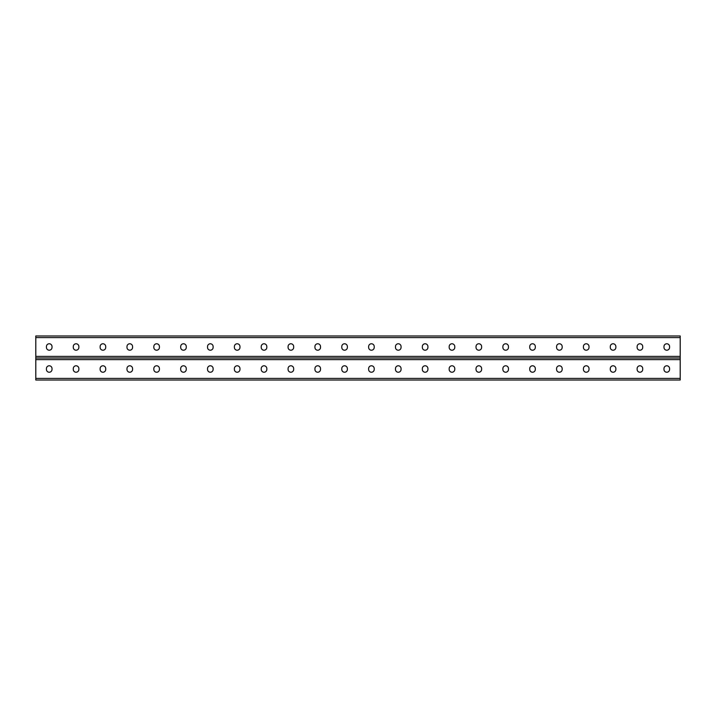 <?xml version="1.0" encoding="UTF-8"?>
<svg xmlns="http://www.w3.org/2000/svg" width="716" height="716" viewBox="0 0 716 716"><rect width="100%" height="100%" fill="white"/><g stroke="black" fill="none" stroke-linecap="round" stroke-linejoin="round"><path stroke-width="1.07" d="M35.8 378.406L35.8 358L680.2 358L680.2 380.017L35.8 380.017L35.8 378.406L680.2 378.406M374.217 368.579A2.792 2.792 0 0 0 371.425 365.786A2.792 2.792 0 0 0 368.633 368.579A2.792 2.792 0 0 1 371.425 365.786A2.792 2.792 0 0 1 374.217 368.579L374.217 369.438A2.792 2.792 0 0 1 371.425 372.231A2.792 2.792 0 0 1 368.633 369.438A2.792 2.792 0 0 0 371.425 372.231A2.792 2.792 0 0 0 374.217 369.438M401.067 368.579A2.792 2.792 0 0 0 398.275 365.786A2.792 2.792 0 0 0 395.483 368.579A2.792 2.792 0 0 1 398.275 365.786A2.792 2.792 0 0 1 401.067 368.579L401.067 369.438A2.792 2.792 0 0 1 398.275 372.231A2.792 2.792 0 0 1 395.483 369.438A2.792 2.792 0 0 0 398.275 372.231A2.792 2.792 0 0 0 401.067 369.438M427.917 368.579A2.792 2.792 0 0 0 425.125 365.786A2.792 2.792 0 0 0 422.333 368.579A2.792 2.792 0 0 1 425.125 365.786A2.792 2.792 0 0 1 427.917 368.579L427.917 369.438A2.792 2.792 0 0 1 425.125 372.231A2.792 2.792 0 0 1 422.333 369.438A2.792 2.792 0 0 0 425.125 372.231A2.792 2.792 0 0 0 427.917 369.438M454.767 368.579A2.792 2.792 0 0 0 451.975 365.786A2.792 2.792 0 0 0 449.183 368.579A2.792 2.792 0 0 1 451.975 365.786A2.792 2.792 0 0 1 454.767 368.579L454.767 369.438A2.792 2.792 0 0 1 451.975 372.231A2.792 2.792 0 0 1 449.183 369.438A2.792 2.792 0 0 0 451.975 372.231A2.792 2.792 0 0 0 454.767 369.438M481.617 368.579A2.792 2.792 0 0 0 478.825 365.786A2.792 2.792 0 0 0 476.033 368.579A2.792 2.792 0 0 1 478.825 365.786A2.792 2.792 0 0 1 481.617 368.579L481.617 369.438A2.792 2.792 0 0 1 478.825 372.231A2.792 2.792 0 0 1 476.033 369.438A2.792 2.792 0 0 0 478.825 372.231A2.792 2.792 0 0 0 481.617 369.438M508.467 368.579A2.792 2.792 0 0 0 505.675 365.786A2.792 2.792 0 0 0 502.883 368.579A2.792 2.792 0 0 1 505.675 365.786A2.792 2.792 0 0 1 508.467 368.579L508.467 369.438A2.792 2.792 0 0 1 505.675 372.231A2.792 2.792 0 0 1 502.883 369.438A2.792 2.792 0 0 0 505.675 372.231A2.792 2.792 0 0 0 508.467 369.438M535.317 368.579A2.792 2.792 0 0 0 532.525 365.786A2.792 2.792 0 0 0 529.733 368.579A2.792 2.792 0 0 1 532.525 365.786A2.792 2.792 0 0 1 535.317 368.579L535.317 369.438A2.792 2.792 0 0 1 532.525 372.231A2.792 2.792 0 0 1 529.733 369.438A2.792 2.792 0 0 0 532.525 372.231A2.792 2.792 0 0 0 535.317 369.438M562.167 368.579A2.792 2.792 0 0 0 559.375 365.786A2.792 2.792 0 0 0 556.583 368.579A2.792 2.792 0 0 1 559.375 365.786A2.792 2.792 0 0 1 562.167 368.579L562.167 369.438A2.792 2.792 0 0 1 559.375 372.231A2.792 2.792 0 0 1 556.583 369.438A2.792 2.792 0 0 0 559.375 372.231A2.792 2.792 0 0 0 562.167 369.438M589.017 368.579A2.792 2.792 0 0 0 586.225 365.786A2.792 2.792 0 0 0 583.433 368.579A2.792 2.792 0 0 1 586.225 365.786A2.792 2.792 0 0 1 589.017 368.579L589.017 369.438A2.792 2.792 0 0 1 586.225 372.231A2.792 2.792 0 0 1 583.433 369.438A2.792 2.792 0 0 0 586.225 372.231A2.792 2.792 0 0 0 589.017 369.438M642.717 368.579A2.792 2.792 0 0 0 639.925 365.786A2.792 2.792 0 0 0 637.133 368.579A2.792 2.792 0 0 1 639.925 365.786A2.792 2.792 0 0 1 642.717 368.579L642.717 369.438A2.792 2.792 0 0 1 639.925 372.231A2.792 2.792 0 0 1 637.133 369.438A2.792 2.792 0 0 0 639.925 372.231A2.792 2.792 0 0 0 642.717 369.438M669.567 368.579A2.792 2.792 0 0 0 666.775 365.786A2.792 2.792 0 0 0 663.983 368.579A2.792 2.792 0 0 1 666.775 365.786A2.792 2.792 0 0 1 669.567 368.579L669.567 369.438A2.792 2.792 0 0 1 666.775 372.231A2.792 2.792 0 0 1 663.983 369.438A2.792 2.792 0 0 0 666.775 372.231A2.792 2.792 0 0 0 669.567 369.438M341.783 368.579A2.792 2.792 0 0 1 344.575 365.786A2.792 2.792 0 0 1 347.367 368.579A2.792 2.792 0 0 0 344.575 365.786A2.792 2.792 0 0 0 341.783 368.579L341.783 369.438A2.792 2.792 0 0 0 344.575 372.231A2.792 2.792 0 0 0 347.367 369.438A2.792 2.792 0 0 1 344.575 372.231A2.792 2.792 0 0 1 341.783 369.438M314.933 368.579A2.792 2.792 0 0 1 317.725 365.786A2.792 2.792 0 0 1 320.517 368.579A2.792 2.792 0 0 0 317.725 365.786A2.792 2.792 0 0 0 314.933 368.579L314.933 369.438A2.792 2.792 0 0 0 317.725 372.231A2.792 2.792 0 0 0 320.517 369.438A2.792 2.792 0 0 1 317.725 372.231A2.792 2.792 0 0 1 314.933 369.438M288.083 368.579A2.792 2.792 0 0 1 290.875 365.786A2.792 2.792 0 0 1 293.667 368.579A2.792 2.792 0 0 0 290.875 365.786A2.792 2.792 0 0 0 288.083 368.579L288.083 369.438A2.792 2.792 0 0 0 290.875 372.231A2.792 2.792 0 0 0 293.667 369.438A2.792 2.792 0 0 1 290.875 372.231A2.792 2.792 0 0 1 288.083 369.438M261.233 368.579A2.792 2.792 0 0 1 264.025 365.786A2.792 2.792 0 0 1 266.817 368.579A2.792 2.792 0 0 0 264.025 365.786A2.792 2.792 0 0 0 261.233 368.579L261.233 369.438A2.792 2.792 0 0 0 264.025 372.231A2.792 2.792 0 0 0 266.817 369.438A2.792 2.792 0 0 1 264.025 372.231A2.792 2.792 0 0 1 261.233 369.438M234.383 368.579A2.792 2.792 0 0 1 237.175 365.786A2.792 2.792 0 0 1 239.967 368.579A2.792 2.792 0 0 0 237.175 365.786A2.792 2.792 0 0 0 234.383 368.579L234.383 369.438A2.792 2.792 0 0 0 237.175 372.231A2.792 2.792 0 0 0 239.967 369.438A2.792 2.792 0 0 1 237.175 372.231A2.792 2.792 0 0 1 234.383 369.438M207.533 368.579A2.792 2.792 0 0 1 210.325 365.786A2.792 2.792 0 0 1 213.117 368.579A2.792 2.792 0 0 0 210.325 365.786A2.792 2.792 0 0 0 207.533 368.579L207.533 369.438A2.792 2.792 0 0 0 210.325 372.231A2.792 2.792 0 0 0 213.117 369.438A2.792 2.792 0 0 1 210.325 372.231A2.792 2.792 0 0 1 207.533 369.438M180.683 368.579A2.792 2.792 0 0 1 183.475 365.786A2.792 2.792 0 0 1 186.267 368.579A2.792 2.792 0 0 0 183.475 365.786A2.792 2.792 0 0 0 180.683 368.579L180.683 369.438A2.792 2.792 0 0 0 183.475 372.231A2.792 2.792 0 0 0 186.267 369.438A2.792 2.792 0 0 1 183.475 372.231A2.792 2.792 0 0 1 180.683 369.438M153.833 368.579A2.792 2.792 0 0 1 156.625 365.786A2.792 2.792 0 0 1 159.417 368.579A2.792 2.792 0 0 0 156.625 365.786A2.792 2.792 0 0 0 153.833 368.579L153.833 369.438A2.792 2.792 0 0 0 156.625 372.231A2.792 2.792 0 0 0 159.417 369.438A2.792 2.792 0 0 1 156.625 372.231A2.792 2.792 0 0 1 153.833 369.438M126.983 368.579A2.792 2.792 0 0 1 129.775 365.786A2.792 2.792 0 0 1 132.567 368.579A2.792 2.792 0 0 0 129.775 365.786A2.792 2.792 0 0 0 126.983 368.579L126.983 369.438A2.792 2.792 0 0 0 129.775 372.231A2.792 2.792 0 0 0 132.567 369.438A2.792 2.792 0 0 1 129.775 372.231A2.792 2.792 0 0 1 126.983 369.438M100.133 368.579A2.792 2.792 0 0 1 102.925 365.786A2.792 2.792 0 0 1 105.717 368.579A2.792 2.792 0 0 0 102.925 365.786A2.792 2.792 0 0 0 100.133 368.579L100.133 369.438A2.792 2.792 0 0 0 102.925 372.231A2.792 2.792 0 0 0 105.717 369.438A2.792 2.792 0 0 1 102.925 372.231A2.792 2.792 0 0 1 100.133 369.438M73.283 368.579A2.792 2.792 0 0 1 76.075 365.786A2.792 2.792 0 0 1 78.867 368.579A2.792 2.792 0 0 0 76.075 365.786A2.792 2.792 0 0 0 73.283 368.579L73.283 369.438A2.792 2.792 0 0 0 76.075 372.231A2.792 2.792 0 0 0 78.867 369.438A2.792 2.792 0 0 1 76.075 372.231A2.792 2.792 0 0 1 73.283 369.438M46.433 368.579A2.792 2.792 0 0 1 49.225 365.786A2.792 2.792 0 0 1 52.017 368.579A2.792 2.792 0 0 0 49.225 365.786A2.792 2.792 0 0 0 46.433 368.579L46.433 369.438A2.792 2.792 0 0 0 49.225 372.231A2.792 2.792 0 0 0 52.017 369.438A2.792 2.792 0 0 1 49.225 372.231A2.792 2.792 0 0 1 46.433 369.438M368.633 369.438L368.633 368.579M395.483 369.438L395.483 368.579M422.333 369.438L422.333 368.579M449.183 369.438L449.183 368.579M476.033 369.438L476.033 368.579M502.883 369.438L502.883 368.579M529.733 369.438L529.733 368.579M556.583 369.438L556.583 368.579M583.433 369.438L583.433 368.579M615.867 368.579L615.867 369.438A2.792 2.792 0 0 1 613.075 372.231A2.792 2.792 0 0 1 610.283 369.438L610.283 368.579A2.792 2.792 0 0 1 613.075 365.786A2.792 2.792 0 0 1 615.867 368.579M637.133 369.438L637.133 368.579M663.983 369.438L663.983 368.579M347.367 369.438L347.367 368.579M320.517 369.438L320.517 368.579M293.667 369.438L293.667 368.579M266.817 369.438L266.817 368.579M239.967 369.438L239.967 368.579M213.117 369.438L213.117 368.579M186.267 369.438L186.267 368.579M159.417 369.438L159.417 368.579M132.567 369.438L132.567 368.579M105.717 369.438L105.717 368.579M78.867 369.438L78.867 368.579M52.017 369.438L52.017 368.579M35.8 337.594L35.8 358L680.2 358L680.2 335.983L35.8 335.983L35.8 337.594L680.2 337.594M374.217 347.421L374.217 346.562A2.792 2.792 0 0 0 371.425 343.77A2.792 2.792 0 0 0 368.633 346.562L368.633 347.421A2.792 2.792 0 0 0 371.425 350.214A2.792 2.792 0 0 0 374.217 347.421A2.792 2.792 0 0 1 371.425 350.214A2.792 2.792 0 0 1 368.633 347.421M401.067 347.421L401.067 346.562A2.792 2.792 0 0 0 398.275 343.77A2.792 2.792 0 0 0 395.483 346.562L395.483 347.421A2.792 2.792 0 0 0 398.275 350.214A2.792 2.792 0 0 0 401.067 347.421A2.792 2.792 0 0 1 398.275 350.214A2.792 2.792 0 0 1 395.483 347.421M427.917 347.421L427.917 346.562A2.792 2.792 0 0 0 425.125 343.77A2.792 2.792 0 0 0 422.333 346.562L422.333 347.421A2.792 2.792 0 0 0 425.125 350.214A2.792 2.792 0 0 0 427.917 347.421A2.792 2.792 0 0 1 425.125 350.214A2.792 2.792 0 0 1 422.333 347.421M454.767 347.421L454.767 346.562A2.792 2.792 0 0 0 451.975 343.77A2.792 2.792 0 0 0 449.183 346.562L449.183 347.421A2.792 2.792 0 0 0 451.975 350.214A2.792 2.792 0 0 0 454.767 347.421A2.792 2.792 0 0 1 451.975 350.214A2.792 2.792 0 0 1 449.183 347.421M481.617 347.421L481.617 346.562A2.792 2.792 0 0 0 478.825 343.77A2.792 2.792 0 0 0 476.033 346.562L476.033 347.421A2.792 2.792 0 0 0 478.825 350.214A2.792 2.792 0 0 0 481.617 347.421A2.792 2.792 0 0 1 478.825 350.214A2.792 2.792 0 0 1 476.033 347.421M508.467 347.421L508.467 346.562A2.792 2.792 0 0 0 505.675 343.77A2.792 2.792 0 0 0 502.883 346.562L502.883 347.421A2.792 2.792 0 0 0 505.675 350.214A2.792 2.792 0 0 0 508.467 347.421A2.792 2.792 0 0 1 505.675 350.214A2.792 2.792 0 0 1 502.883 347.421M535.317 347.421L535.317 346.562A2.792 2.792 0 0 0 532.525 343.77A2.792 2.792 0 0 0 529.733 346.562L529.733 347.421A2.792 2.792 0 0 0 532.525 350.214A2.792 2.792 0 0 0 535.317 347.421A2.792 2.792 0 0 1 532.525 350.214A2.792 2.792 0 0 1 529.733 347.421M562.167 347.421L562.167 346.562A2.792 2.792 0 0 0 559.375 343.77A2.792 2.792 0 0 0 556.583 346.562L556.583 347.421A2.792 2.792 0 0 0 559.375 350.214A2.792 2.792 0 0 0 562.167 347.421A2.792 2.792 0 0 1 559.375 350.214A2.792 2.792 0 0 1 556.583 347.421M589.017 347.421L589.017 346.562A2.792 2.792 0 0 0 586.225 343.77A2.792 2.792 0 0 0 583.433 346.562L583.433 347.421A2.792 2.792 0 0 0 586.225 350.214A2.792 2.792 0 0 0 589.017 347.421A2.792 2.792 0 0 1 586.225 350.214A2.792 2.792 0 0 1 583.433 347.421M615.867 347.421L615.867 346.562A2.792 2.792 0 0 0 613.075 343.77A2.792 2.792 0 0 0 610.283 346.562L610.283 347.421A2.792 2.792 0 0 0 613.075 350.214A2.792 2.792 0 0 0 615.867 347.421M642.717 347.421L642.717 346.562A2.792 2.792 0 0 0 639.925 343.77A2.792 2.792 0 0 0 637.133 346.562L637.133 347.421A2.792 2.792 0 0 0 639.925 350.214A2.792 2.792 0 0 0 642.717 347.421A2.792 2.792 0 0 1 639.925 350.214A2.792 2.792 0 0 1 637.133 347.421M669.567 347.421L669.567 346.562A2.792 2.792 0 0 0 666.775 343.77A2.792 2.792 0 0 0 663.983 346.562L663.983 347.421A2.792 2.792 0 0 0 666.775 350.214A2.792 2.792 0 0 0 669.567 347.421A2.792 2.792 0 0 1 666.775 350.214A2.792 2.792 0 0 1 663.983 347.421M341.783 347.421L341.783 346.562A2.792 2.792 0 0 1 344.575 343.77A2.792 2.792 0 0 1 347.367 346.562L347.367 347.421A2.792 2.792 0 0 1 344.575 350.214A2.792 2.792 0 0 1 341.783 347.421A2.792 2.792 0 0 0 344.575 350.214A2.792 2.792 0 0 0 347.367 347.421M314.933 347.421L314.933 346.562A2.792 2.792 0 0 1 317.725 343.77A2.792 2.792 0 0 1 320.517 346.562L320.517 347.421A2.792 2.792 0 0 1 317.725 350.214A2.792 2.792 0 0 1 314.933 347.421A2.792 2.792 0 0 0 317.725 350.214A2.792 2.792 0 0 0 320.517 347.421M288.083 347.421L288.083 346.562A2.792 2.792 0 0 1 290.875 343.77A2.792 2.792 0 0 1 293.667 346.562L293.667 347.421A2.792 2.792 0 0 1 290.875 350.214A2.792 2.792 0 0 1 288.083 347.421A2.792 2.792 0 0 0 290.875 350.214A2.792 2.792 0 0 0 293.667 347.421M261.233 347.421L261.233 346.562A2.792 2.792 0 0 1 264.025 343.77A2.792 2.792 0 0 1 266.817 346.562L266.817 347.421A2.792 2.792 0 0 1 264.025 350.214A2.792 2.792 0 0 1 261.233 347.421A2.792 2.792 0 0 0 264.025 350.214A2.792 2.792 0 0 0 266.817 347.421M234.383 347.421L234.383 346.562A2.792 2.792 0 0 1 237.175 343.77A2.792 2.792 0 0 1 239.967 346.562L239.967 347.421A2.792 2.792 0 0 1 237.175 350.214A2.792 2.792 0 0 1 234.383 347.421A2.792 2.792 0 0 0 237.175 350.214A2.792 2.792 0 0 0 239.967 347.421M207.533 347.421L207.533 346.562A2.792 2.792 0 0 1 210.325 343.77A2.792 2.792 0 0 1 213.117 346.562L213.117 347.421A2.792 2.792 0 0 1 210.325 350.214A2.792 2.792 0 0 1 207.533 347.421A2.792 2.792 0 0 0 210.325 350.214A2.792 2.792 0 0 0 213.117 347.421M180.683 347.421L180.683 346.562A2.792 2.792 0 0 1 183.475 343.77A2.792 2.792 0 0 1 186.267 346.562L186.267 347.421A2.792 2.792 0 0 1 183.475 350.214A2.792 2.792 0 0 1 180.683 347.421A2.792 2.792 0 0 0 183.475 350.214A2.792 2.792 0 0 0 186.267 347.421M153.833 347.421L153.833 346.562A2.792 2.792 0 0 1 156.625 343.77A2.792 2.792 0 0 1 159.417 346.562L159.417 347.421A2.792 2.792 0 0 1 156.625 350.214A2.792 2.792 0 0 1 153.833 347.421A2.792 2.792 0 0 0 156.625 350.214A2.792 2.792 0 0 0 159.417 347.421M126.983 347.421L126.983 346.562A2.792 2.792 0 0 1 129.775 343.77A2.792 2.792 0 0 1 132.567 346.562L132.567 347.421A2.792 2.792 0 0 1 129.775 350.214A2.792 2.792 0 0 1 126.983 347.421A2.792 2.792 0 0 0 129.775 350.214A2.792 2.792 0 0 0 132.567 347.421M100.133 347.421L100.133 346.562A2.792 2.792 0 0 1 102.925 343.77A2.792 2.792 0 0 1 105.717 346.562L105.717 347.421A2.792 2.792 0 0 1 102.925 350.214A2.792 2.792 0 0 1 100.133 347.421A2.792 2.792 0 0 0 102.925 350.214A2.792 2.792 0 0 0 105.717 347.421M73.283 347.421L73.283 346.562A2.792 2.792 0 0 1 76.075 343.77A2.792 2.792 0 0 1 78.867 346.562L78.867 347.421A2.792 2.792 0 0 1 76.075 350.214A2.792 2.792 0 0 1 73.283 347.421A2.792 2.792 0 0 0 76.075 350.214A2.792 2.792 0 0 0 78.867 347.421M46.433 347.421L46.433 346.562A2.792 2.792 0 0 1 49.225 343.77A2.792 2.792 0 0 1 52.017 346.562L52.017 347.421A2.792 2.792 0 0 1 49.225 350.214A2.792 2.792 0 0 1 46.433 347.421A2.792 2.792 0 0 0 49.225 350.214A2.792 2.792 0 0 0 52.017 347.421M368.633 346.562A2.792 2.792 0 0 1 371.425 343.77A2.792 2.792 0 0 1 374.217 346.562M395.483 346.562A2.792 2.792 0 0 1 398.275 343.77A2.792 2.792 0 0 1 401.067 346.562M422.333 346.562A2.792 2.792 0 0 1 425.125 343.77A2.792 2.792 0 0 1 427.917 346.562M449.183 346.562A2.792 2.792 0 0 1 451.975 343.77A2.792 2.792 0 0 1 454.767 346.562M476.033 346.562A2.792 2.792 0 0 1 478.825 343.77A2.792 2.792 0 0 1 481.617 346.562M502.883 346.562A2.792 2.792 0 0 1 505.675 343.77A2.792 2.792 0 0 1 508.467 346.562M529.733 346.562A2.792 2.792 0 0 1 532.525 343.77A2.792 2.792 0 0 1 535.317 346.562M556.583 346.562A2.792 2.792 0 0 1 559.375 343.77A2.792 2.792 0 0 1 562.167 346.562M583.433 346.562A2.792 2.792 0 0 1 586.225 343.77A2.792 2.792 0 0 1 589.017 346.562M637.133 346.562A2.792 2.792 0 0 1 639.925 343.77A2.792 2.792 0 0 1 642.717 346.562M663.983 346.562A2.792 2.792 0 0 1 666.775 343.77A2.792 2.792 0 0 1 669.567 346.562M347.367 346.562A2.792 2.792 0 0 0 344.575 343.77A2.792 2.792 0 0 0 341.783 346.562M320.517 346.562A2.792 2.792 0 0 0 317.725 343.77A2.792 2.792 0 0 0 314.933 346.562M293.667 346.562A2.792 2.792 0 0 0 290.875 343.77A2.792 2.792 0 0 0 288.083 346.562M266.817 346.562A2.792 2.792 0 0 0 264.025 343.77A2.792 2.792 0 0 0 261.233 346.562M239.967 346.562A2.792 2.792 0 0 0 237.175 343.77A2.792 2.792 0 0 0 234.383 346.562M213.117 346.562A2.792 2.792 0 0 0 210.325 343.77A2.792 2.792 0 0 0 207.533 346.562M186.267 346.562A2.792 2.792 0 0 0 183.475 343.77A2.792 2.792 0 0 0 180.683 346.562M159.417 346.562A2.792 2.792 0 0 0 156.625 343.77A2.792 2.792 0 0 0 153.833 346.562M132.567 346.562A2.792 2.792 0 0 0 129.775 343.77A2.792 2.792 0 0 0 126.983 346.562M105.717 346.562A2.792 2.792 0 0 0 102.925 343.77A2.792 2.792 0 0 0 100.133 346.562M78.867 346.562A2.792 2.792 0 0 0 76.075 343.77A2.792 2.792 0 0 0 73.283 346.562M52.017 346.562A2.792 2.792 0 0 0 49.225 343.77A2.792 2.792 0 0 0 46.433 346.562M35.8 359.611L680.2 359.611M35.8 356.389L680.2 356.389"/></g></svg>
